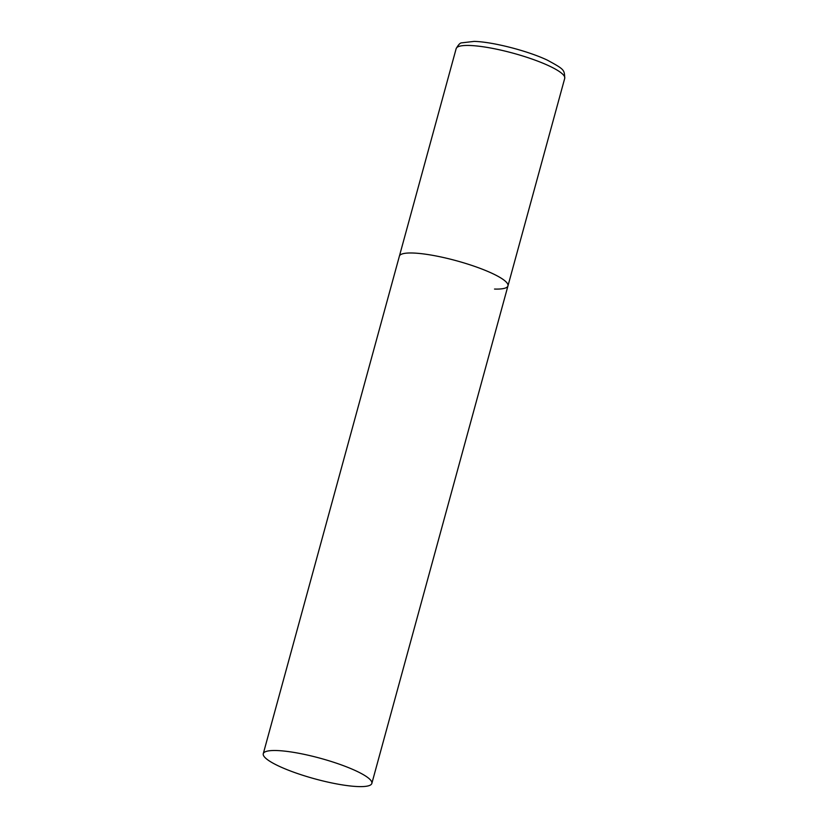 <?xml version="1.0" encoding="UTF-8"?>
<svg xmlns="http://www.w3.org/2000/svg" width="828" height="828" viewBox="0 0 828 828"><rect width="100%" height="100%" fill="white"/><g stroke="black" fill="none" stroke-linecap="round" stroke-linejoin="round"><path stroke-width="1.24" d="M263.273 753.708A56.283 10.65 -164.7 0 0 281.696 767.411A56.283 10.65 -164.7 0 0 338.693 784.282A56.283 10.65 -164.7 0 0 371.844 783.412A56.283 10.65 -164.7 0 0 353.421 769.709A56.283 10.65 -164.7 0 0 296.424 752.838A56.283 10.65 -164.7 0 0 263.273 753.708L456.156 48.645A56.283 10.65 15.3 0 1 469.59 45.478A56.283 10.65 15.3 0 1 530.914 58.664A56.283 10.65 15.3 0 1 564.727 78.349L507.957 285.888A56.283 10.65 -164.7 0 0 489.524 272.184A56.283 10.65 -164.7 0 0 432.526 255.314A56.283 10.65 -164.7 0 0 399.375 256.183A56.283 10.65 15.3 0 1 412.81 253.016A56.283 10.65 15.3 0 1 474.133 266.202A56.283 10.65 15.3 0 1 507.957 285.888A56.283 10.65 15.3 0 1 494.523 289.055M456.156 48.645C458.37 44.702 460.223 42.766 461.714 42.849L474.133 41.4C492.567 41.793 527.84 50.87 547.339 60.133C564.758 69.593 564.365 69.852 564.727 78.349M507.957 285.888L371.844 783.412"/></g></svg>
